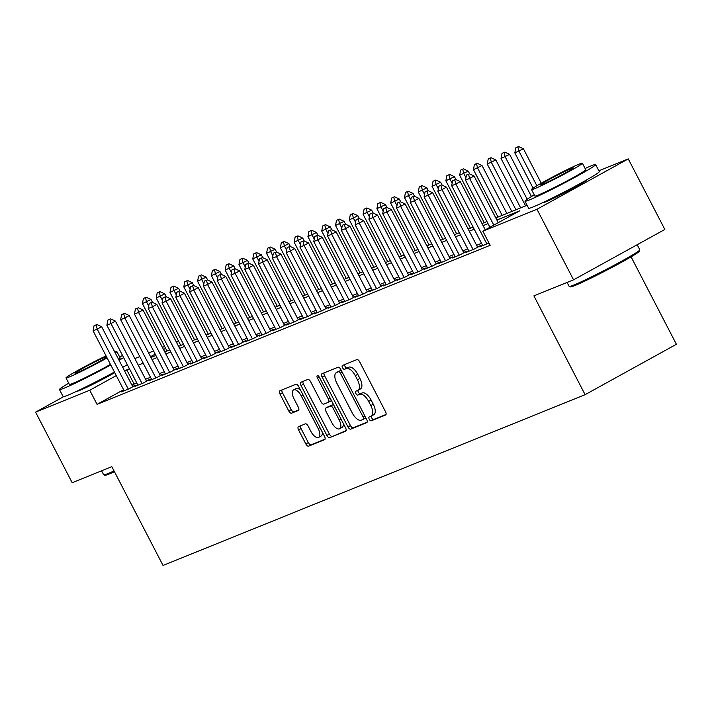 <?xml version="1.0" encoding="UTF-8"?>
<svg xmlns="http://www.w3.org/2000/svg" width="712" height="712" viewBox="0 0 712 712"><rect width="100%" height="100%" fill="white"/><g stroke="black" fill="none" stroke-linecap="round" stroke-linejoin="round"><path stroke-width="1.07" d="M373.533 414.838A9.995 4.646 -118.9 0 0 373.764 414.731L371.299 416.093A9.995 4.646 -118.9 0 1 371.068 416.2L369.199 416.956A2.189 1.015 -118.9 0 0 369.154 416.983A2.189 1.015 -118.9 0 0 369.261 419.279A2.189 1.015 -118.9 0 0 371.21 420.837L385.601 415.016A3.124 1.451 -118.9 0 0 385.673 414.98A3.124 1.451 -118.9 0 0 385.512 411.696L359.667 361.829A3.124 1.451 -118.9 0 0 356.872 359.605L342.49 365.425A2.189 1.015 -118.9 0 0 342.436 365.452A2.189 1.015 -118.9 0 0 342.552 367.748A2.189 1.015 -118.9 0 0 344.501 369.305L346.361 368.549A9.995 4.646 -118.9 0 1 355.288 375.66L357.442 379.816A9.995 4.646 -118.9 0 1 357.94 390.327A2.189 1.015 -118.9 0 0 358.367 392.152A2.189 1.015 -118.9 0 0 360.325 393.709L362.185 392.953L359.72 394.315A9.995 4.646 -118.9 0 1 368.647 401.426L370.801 405.582A9.995 4.646 -118.9 0 1 371.299 416.093A2.189 1.015 -118.9 0 0 371.726 417.917A2.189 1.015 -118.9 0 0 373.675 419.475L386.055 414.464M344.608 364.571A2.189 1.015 -118.9 0 0 345.017 366.386A2.189 1.015 -118.9 0 0 346.967 367.944L348.827 367.187L346.361 368.549M360.174 389.072A9.995 4.646 -118.9 0 0 360.414 388.966L357.94 390.327A9.995 4.646 -118.9 0 1 357.709 390.434L355.849 391.191A2.189 1.015 -118.9 0 0 355.795 391.217A2.189 1.015 -118.9 0 0 355.902 393.513A2.189 1.015 -118.9 0 0 357.86 395.071L359.72 394.315M114.739 372.643A24.831 1.228 152.6 0 1 79.931 390.327A24.831 1.228 152.6 0 1 77.136 391.137A24.831 1.228 152.6 0 1 77.136 391.075M586.688 179.878A24.831 1.228 152.6 0 1 586.732 179.913A24.831 1.228 152.6 0 1 570.526 189.659A24.831 1.228 152.6 0 1 545.445 201.959A24.831 1.228 152.6 0 1 542.651 202.769A24.831 1.228 152.6 0 1 542.651 202.706M298.506 426.63A3.124 1.451 -118.9 0 0 298.435 426.657A3.124 1.451 -118.9 0 0 298.586 429.941L305.84 443.932A3.124 1.451 -118.9 0 0 308.625 446.157L324.601 439.696A3.124 1.451 -118.9 0 0 324.681 439.66A3.124 1.451 -118.9 0 0 324.521 436.376L298.675 386.509A3.124 1.451 -118.9 0 0 295.88 384.284L279.905 390.746A3.124 1.451 -118.9 0 0 279.834 390.781A3.124 1.451 -118.9 0 0 279.994 394.065L288.752 410.966A3.124 1.451 -118.9 0 0 291.537 413.191L298.381 410.423A3.124 1.451 -118.9 0 0 298.453 410.388A3.124 1.451 -118.9 0 0 298.292 407.104L293.949 398.72A8.357 3.889 -118.9 0 1 293.531 389.945A8.357 3.889 -118.9 0 1 301.194 395.792L318.211 428.624A8.357 3.889 -118.9 0 1 318.629 437.408A8.357 3.889 -118.9 0 1 310.966 431.552L308.136 426.079A3.124 1.451 -118.9 0 0 305.341 423.863L298.506 426.63M598.863 170.8L628.269 158.901L664.848 229.46L573.552 279.834L533.893 295.88L585.104 394.671L163.039 565.453L111.829 466.672L72.179 482.709L35.6 412.15L63.679 396.655M573.552 279.834L536.973 209.275L482.834 231.178L519.849 210.761L496.887 220.053M123.594 389.713L97.055 404.354L490.15 245.293L482.834 231.178M97.055 404.354L89.739 390.247L35.6 412.15M347.945 426.897A3.124 1.451 -118.9 0 0 350.731 429.122L366.707 422.652A3.124 1.451 -118.9 0 0 366.787 422.617A3.124 1.451 -118.9 0 0 366.627 419.341L340.781 369.466A3.124 1.451 -118.9 0 0 337.986 367.25L322.011 373.711A3.124 1.451 -118.9 0 0 321.94 373.747A3.124 1.451 -118.9 0 0 322.1 377.031L347.945 426.897L350.411 425.536A3.124 1.451 -118.9 0 0 353.205 427.761L367.17 422.109M345.658 431.178L329.683 437.64A3.124 1.451 -118.9 0 1 326.888 435.415L301.043 385.548A3.124 1.451 -118.9 0 1 300.891 382.264A3.124 1.451 -118.9 0 1 300.962 382.228L307.798 379.46A3.124 1.451 -118.9 0 1 310.592 381.685L321.067 401.906A3.124 1.451 -118.9 0 0 323.862 404.131L328.401 402.298A3.124 1.451 -118.9 0 0 328.472 402.262A3.124 1.451 -118.9 0 0 328.312 398.978L317.401 377.921A2.189 1.015 -118.9 0 1 317.294 375.625A2.189 1.015 -118.9 0 1 319.296 377.155L345.578 427.859A3.124 1.451 -118.9 0 1 345.729 431.143A3.124 1.451 -118.9 0 1 345.658 431.178L345.801 431.098M482.576 245.311L479.763 246.859L488.966 243.006M468.781 250.891L465.977 252.44L474.245 249.093L480.422 245.693L477.432 246.904M454.986 256.471L452.182 258.029L460.459 254.673L466.627 251.274L463.637 252.484M441.2 262.052L438.387 263.609L446.664 260.254L452.832 256.854L449.842 258.064M427.405 267.641L424.592 269.189L432.869 265.843L439.037 262.434L436.055 263.645M413.61 273.221L410.797 274.77L419.074 271.423L425.242 268.015L422.26 269.225M399.815 278.801L397.011 280.35L405.288 277.004L411.456 273.595L408.466 274.805M386.029 284.382L383.216 285.93L391.493 282.584L397.661 279.175L394.671 280.386M372.234 289.962L369.421 291.511L377.698 288.164L383.866 284.755L380.884 285.966M358.439 295.542L355.626 297.091L363.903 293.745L370.071 290.345L367.089 291.546M344.644 301.123L341.84 302.671L350.108 299.325L356.285 295.925L353.294 297.135M330.858 306.703L328.045 308.26L336.322 304.905L342.49 301.505L339.499 302.716M317.062 312.283L314.25 313.841L322.527 310.485L328.695 307.086L325.704 308.296M303.267 317.872L300.455 319.421L308.732 316.066L314.9 312.666L311.918 313.876M289.473 323.453L286.669 325.001L294.937 321.655L301.105 318.246L298.123 319.457M275.678 329.033L272.874 330.582L281.151 327.235L287.319 323.827L284.328 325.037M261.891 334.613L259.079 336.162L267.356 332.815L273.524 329.407L270.533 330.617M248.096 340.194L245.284 341.742L253.561 338.396L259.729 334.987L256.747 336.197M234.301 345.774L231.489 347.322L239.766 343.976L245.934 340.576L242.952 341.778M220.506 351.354L217.703 352.903L225.98 349.556L232.148 346.157L229.157 347.358M206.72 356.935L203.908 358.483L212.185 355.137L218.353 351.737L215.362 352.947M192.925 362.515L190.113 364.072L198.39 360.717L204.558 357.317L201.567 358.528M179.13 368.095L176.318 369.653L184.595 366.297L190.763 362.897L187.781 364.108M165.335 373.684L162.532 375.233L170.8 371.887L176.976 368.478L173.986 369.688M151.549 379.265L148.737 380.813L157.014 377.467L163.181 374.058L160.191 375.268M137.754 384.845L134.942 386.393L143.219 383.047L149.386 379.638L146.396 380.849M481.543 243.326L476.613 245.328M467.757 248.906L462.818 250.909M453.962 254.487L449.032 256.489M440.167 260.076L435.237 262.069M426.372 265.656L421.442 267.65M412.586 271.236L407.647 273.23M398.791 276.817L393.861 278.81M384.996 282.397L380.066 284.391M371.201 287.977L366.271 289.971M357.415 293.558L352.476 295.551M343.62 299.138L338.681 301.14M329.825 304.718L324.894 306.721M316.03 310.298L311.1 312.301M302.235 315.888L297.305 317.881M288.449 321.468L283.51 323.462M274.654 327.048L269.723 329.042M260.859 332.629L255.928 334.622M247.064 338.209L242.133 340.202M233.278 343.789L228.338 345.783M219.483 349.37L214.543 351.372M205.688 354.95L200.757 356.952M191.893 360.53L186.962 362.533M178.098 366.119L173.167 368.113M164.312 371.7L159.372 373.693M150.517 377.28L145.586 379.274M136.722 382.86L131.925 385.112M123.959 390.425L121.147 391.974L129.424 388.627L135.591 385.219L132.61 386.429M585.104 394.671L676.4 344.288L631.081 256.854M628.269 158.901L536.973 209.275M134.844 358.563L139.783 356.561M148.639 352.974L153.57 350.98M162.434 347.394L164.659 346.495M176.22 341.813L178.445 340.915M150.971 357.477L155.901 355.484M164.766 351.897L169.696 349.904M178.561 346.317L183.491 344.323M192.347 340.737L197.286 338.743M206.142 335.156L211.081 333.163M219.937 329.576L224.867 327.573M233.732 323.996L238.662 321.993M247.527 318.415L252.457 316.413M261.313 312.826L266.252 310.832M275.108 307.246L280.038 305.252M288.903 301.666L293.833 299.672M302.698 296.085L307.628 294.092M316.484 290.505L321.423 288.511M330.279 284.925L335.21 282.931M344.074 279.344L349.005 277.342M357.869 273.764L362.8 271.762M371.655 268.184L376.595 266.181M385.45 262.595L390.39 260.601M399.245 257.014L404.176 255.021M413.04 251.434L417.971 249.44M426.835 245.854L431.766 243.86M440.621 240.273L445.561 238.28M454.416 234.693L459.347 232.699M468.211 229.113L473.142 227.119M482.006 223.532L486.937 221.53M495.792 217.952L527.102 205.279M178.605 341.208L176.514 342.365M165.629 348.373L163.537 349.53M155.198 354.122L150.561 356.685M129.406 368.745L124.609 371.005M116.279 375.598L89.739 390.247M488.023 223.63L483.092 225.633M474.237 229.22L469.297 231.213M460.442 234.8L455.502 236.793M446.647 240.38L441.716 242.374M432.852 245.96L427.921 247.954M419.057 251.541L414.126 253.534M405.27 257.121L400.331 259.115M391.475 262.701L386.545 264.704M377.68 268.282L372.75 270.284M363.885 273.862L358.955 275.864M350.099 279.451L345.16 281.445M336.304 285.031L331.374 287.025M322.509 290.612L317.579 292.605M308.714 296.192L303.784 298.186M294.928 301.772L289.989 303.766M281.133 307.353L276.194 309.346M267.338 312.933L262.408 314.927M253.543 318.513L248.613 320.516M239.748 324.094L234.818 326.096M225.962 329.674L221.023 331.676M212.167 335.263L207.237 337.257M198.372 340.843L193.441 342.837M184.577 346.424L179.647 348.417M170.791 352.004L165.851 353.998M156.996 357.584L152.056 359.578M143.201 363.165L138.27 365.158M134.07 383.937L126.754 369.822M373.764 414.731A9.995 4.646 -118.9 0 0 373.266 404.22L370.801 405.582M362.185 392.953A9.995 4.646 -118.9 0 1 371.112 400.064L373.266 404.22M360.414 388.966A9.995 4.646 -118.9 0 0 359.916 378.455L357.442 379.816M348.827 367.187A9.995 4.646 -118.9 0 1 357.762 374.298L359.916 378.455M324.022 372.901A3.124 1.451 -118.9 0 0 324.565 375.669L350.411 425.536M363.209 419.377A2.189 1.015 -118.9 0 0 363.262 419.359A2.189 1.015 -118.9 0 0 363.156 417.054L340.461 373.284A2.189 1.015 -118.9 0 0 338.512 371.726L336.545 372.518A9.995 4.646 -118.9 0 0 336.313 372.634A9.995 4.646 -118.9 0 0 336.812 383.145L352.324 413.058A9.995 4.646 -118.9 0 0 361.251 420.178L363.209 419.377M363.307 419.323L365.674 418.015A2.189 1.015 -118.9 0 0 365.728 417.997A2.189 1.015 -118.9 0 0 365.87 417.873M341.226 370.329A2.189 1.015 -118.9 0 0 340.977 370.365L338.512 371.726M338.565 371.415A9.995 4.646 -118.9 0 1 338.779 371.272A9.995 4.646 -118.9 0 1 339.019 371.157L340.977 370.365M346.112 430.627L329.683 437.64M302.974 381.418A3.124 1.451 -118.9 0 0 303.508 384.186L329.362 434.053A3.124 1.451 -118.9 0 0 332.148 436.278M328.535 402.218L330.866 400.936A3.124 1.451 -118.9 0 0 330.938 400.901A3.124 1.451 -118.9 0 0 331.329 400.367M331.952 422.892A8.357 3.889 -118.9 0 0 339.606 428.749A8.357 3.889 -118.9 0 0 339.197 419.964L333.198 408.403A3.124 1.451 -118.9 0 0 330.404 406.178L325.873 408.012A3.124 1.451 -118.9 0 0 325.802 408.047A3.124 1.451 -118.9 0 0 325.954 411.331L331.952 422.892M339.606 428.749L342.08 427.387A8.357 3.889 -118.9 0 0 343.246 423.355M333.661 404.879A3.124 1.451 -118.9 0 0 332.878 404.817L330.404 406.178M328.196 406.73A3.124 1.451 -118.9 0 1 328.268 406.685A3.124 1.451 -118.9 0 1 328.339 406.65L332.878 404.817M318.629 437.408L321.094 436.047A8.357 3.889 -118.9 0 0 322.26 432.015M300.624 390.274A8.357 3.889 -118.9 0 0 296.005 388.583L293.531 389.945M281.916 389.936A3.124 1.451 -118.9 0 0 282.459 392.704L291.217 409.605A3.124 1.451 -118.9 0 0 294.012 411.83L298.835 409.872M300.517 425.812A3.124 1.451 -118.9 0 0 301.051 428.579L308.305 442.57A3.124 1.451 -118.9 0 0 311.1 444.795L325.064 439.144M541.262 183.224L523.409 148.772L514.829 152.902L533.092 188.146M518.621 146.547L515.808 147.793L518.621 146.547L523.409 148.772M536.875 185.77L518.968 151.229L517.882 146.957M514.829 152.902L515.808 147.793M468.532 174.182L466.458 175.019L468.532 174.182L469.617 178.454L474.058 176.006L498.249 222.678M489.909 227.279L465.479 180.127L469.617 178.454L493.808 225.125M466.458 175.019L465.479 180.127M474.058 176.006L469.27 173.773M639.812 249.912L639.403 251.194A38.831 1.922 152.6 0 1 613.219 266.769A38.831 1.922 152.6 0 1 574.824 285.565A38.831 1.922 152.6 0 1 570.534 286.892L569.253 286.482A39.792 1.967 -27.4 0 0 573.641 285.129A39.792 1.967 -27.4 0 0 612.987 265.87A39.792 1.967 -27.4 0 0 639.812 249.912A39.792 1.967 -27.4 0 0 639.812 249.805L637.178 244.723M534.24 194.848A39.792 1.967 -27.4 0 0 524.975 201.185A39.792 1.967 -27.4 0 0 529.461 199.894A39.792 1.967 -27.4 0 0 569.653 180.18A39.792 1.967 -27.4 0 0 595.624 164.561A39.792 1.967 -27.4 0 0 591.147 165.851A39.792 1.967 -27.4 0 0 585.113 168.477M524.975 201.185L528.633 208.242A39.792 1.967 -27.4 0 0 533.119 206.952A39.792 1.967 -27.4 0 0 573.302 187.238A39.792 1.967 -27.4 0 0 599.282 171.619L595.624 164.561M582.372 163.199L585.736 169.687A28.649 1.415 152.6 0 1 567.037 180.937A28.649 1.415 152.6 0 1 538.094 195.124A28.649 1.415 152.6 0 1 534.872 196.058L531.508 189.561A28.649 1.415 -27.4 0 0 534.73 188.635A28.649 1.415 -27.4 0 0 563.664 174.44A28.649 1.415 -27.4 0 0 582.372 163.199A28.649 1.415 -27.4 0 0 579.15 164.125A28.649 1.415 -27.4 0 0 550.207 178.32A28.649 1.415 -27.4 0 0 531.508 189.561M571.247 168.486A18.459 0.917 -27.4 0 0 552.601 177.635A18.459 0.917 -27.4 0 0 540.55 184.88A18.459 0.917 -27.4 0 0 542.624 184.275A18.459 0.917 -27.4 0 0 561.279 175.134A18.459 0.917 -27.4 0 0 573.329 167.89A18.459 0.917 -27.4 0 0 571.247 168.486M567.099 282.442L569.164 286.42A39.792 1.967 -27.4 0 0 569.253 286.482M114.445 471.718A38.831 1.922 152.6 0 1 109.31 473.934A38.831 1.922 152.6 0 1 105.02 475.26L103.738 474.851A39.792 1.967 -27.4 0 0 108.126 473.498A39.792 1.967 -27.4 0 0 114.045 470.935M68.726 383.216A39.792 1.967 -27.4 0 0 59.47 389.553A39.792 1.967 -27.4 0 0 63.946 388.262A39.792 1.967 -27.4 0 0 110.761 364.962M119.064 360.308A39.792 1.967 -27.4 0 0 123.639 357.611M59.47 389.553L63.128 396.611A39.792 1.967 -27.4 0 0 67.604 395.311A39.792 1.967 -27.4 0 0 114.418 372.02M122.722 367.365A39.792 1.967 -27.4 0 0 127.297 364.669M115.273 352.983A28.649 1.415 -27.4 0 0 116.857 351.568L120.221 358.056A28.649 1.415 152.6 0 1 118.637 359.48M110.467 364.393A28.649 1.415 152.6 0 1 72.579 383.492A28.649 1.415 152.6 0 1 69.358 384.427L65.994 377.93A28.649 1.415 -27.4 0 0 69.215 377.004A28.649 1.415 -27.4 0 0 107.103 357.905M116.857 351.568A28.649 1.415 -27.4 0 0 114.783 352.048M106.417 356.587A18.459 0.917 -27.4 0 0 105.741 356.854A18.459 0.917 -27.4 0 0 87.087 365.995A18.459 0.917 -27.4 0 0 75.036 373.248A18.459 0.917 -27.4 0 0 77.119 372.643A18.459 0.917 -27.4 0 0 92.605 365.167A18.459 0.917 -27.4 0 0 106.738 357.202M101.585 470.81L103.649 474.788A39.792 1.967 -27.4 0 0 103.738 474.851M106.052 355.884A28.649 1.415 -27.4 0 0 79.406 369.555A28.649 1.415 -27.4 0 0 65.994 377.93M122.553 355.528A39.792 1.967 -27.4 0 0 119.598 356.846M531.455 196.503L509.614 154.353L501.034 158.482L525.607 205.884M504.826 152.128L502.013 153.374L504.826 152.128L509.614 154.353M527.165 199.235L505.173 156.809L504.087 152.537M501.034 158.482L502.013 153.374M520.668 207.886L495.819 159.942L487.239 164.063L511.812 211.464M491.031 157.708L488.227 158.954L491.031 157.708L495.819 159.942M515.951 209.791L491.378 162.389L490.292 158.117M487.239 164.063L488.227 158.954M506.882 213.466L482.024 165.522L473.444 169.643L498.017 217.053M477.236 163.288L474.432 164.534L477.236 163.288L482.024 165.522M502.156 215.371L477.583 167.97L476.497 163.698M473.444 169.643L474.432 164.534M469.733 173.995L468.229 171.102L459.658 175.223L484.222 222.633M463.45 168.869L460.637 170.115L463.45 168.869L468.229 171.102M465.942 177.697L463.788 173.55L462.702 169.278M459.658 175.223L460.637 170.115M454.737 179.762L452.663 180.608L454.737 179.762L455.822 184.034L460.263 181.587L485.272 229.834M482.754 245.658L451.684 185.716L455.822 184.034L486.892 243.976M452.663 180.608L451.684 185.716M460.263 181.587L455.475 179.362M440.942 185.351L438.877 186.188L440.942 185.351L442.027 189.623L446.469 187.167L477.61 247.242M468.959 251.238L437.889 191.297L442.027 189.623L473.097 249.565M438.877 186.188L437.889 191.297M446.469 187.167L441.68 184.942M427.147 190.932L425.082 191.768L427.147 190.932L428.232 195.204L432.673 192.747L463.815 252.822M455.164 256.818L424.094 196.877L428.232 195.204L459.302 255.145M425.082 191.768L424.094 196.877M432.673 192.747L427.885 190.522M413.352 196.512L411.287 197.349L413.352 196.512L414.437 200.784L418.887 198.328L450.02 258.403M441.378 262.399L410.308 202.457L414.437 200.784L445.516 260.726M411.287 197.349L410.308 202.457M418.887 198.328L414.099 196.103M455.938 179.575L454.443 176.683L445.863 180.804L470.436 228.214M449.655 174.449L446.842 175.695L449.655 174.449L454.443 176.683M452.147 183.287L450.002 179.13L448.916 174.858M445.863 180.804L446.842 175.695M399.565 202.092L397.492 202.929L399.565 202.092L400.651 206.364L405.092 203.908L436.225 263.983M427.583 267.979L396.513 208.037L400.651 206.364L431.721 266.306M397.492 202.929L396.513 208.037M405.092 203.908L400.304 201.683M442.143 185.156L440.648 182.263L432.068 186.384L456.641 233.794M435.86 180.029L433.047 181.275L435.86 180.029L440.648 182.263M438.361 188.867L436.207 184.711L435.121 180.439M432.068 186.384L433.047 181.275M385.77 207.673L383.697 208.509L385.77 207.673L386.856 211.945L391.297 209.497L422.438 269.563M413.788 273.559L382.718 213.618L386.856 211.945L417.926 271.886M383.697 208.509L382.718 213.618M391.297 209.497L386.509 207.263M428.357 190.736L426.853 187.843L418.273 191.973L442.846 239.374M422.065 185.618L419.261 186.864L422.065 185.618L426.853 187.843M424.566 194.447L422.412 190.291L421.326 186.019M418.273 191.973L419.261 186.864M371.976 213.253L369.911 214.09L371.976 213.253L373.061 217.525L377.502 215.077L408.643 275.143M399.993 279.14L368.923 219.198L373.061 217.525L404.131 277.466M369.911 214.09L368.923 219.198M377.502 215.077L372.714 212.844M414.562 196.316L413.058 193.424L404.478 197.553L429.051 244.955M408.279 191.199L405.466 192.445L408.279 191.199L413.058 193.424M410.771 200.028L408.617 195.88L407.531 191.608M404.478 197.553L405.466 192.445M358.18 218.833L356.116 219.67L358.18 218.833L359.266 223.105L363.707 220.658L394.849 280.733M386.207 284.72L355.128 224.778L359.266 223.105L390.336 283.047M356.116 219.67L355.128 224.778M363.707 220.658L358.928 218.424M400.767 201.897L399.272 199.004L390.692 203.134L415.265 250.535M394.484 196.779L391.671 198.025L394.484 196.779L399.272 199.004M396.976 205.608L394.831 201.46L393.745 197.188M390.692 203.134L391.671 198.025M344.394 224.413L342.321 225.25L344.394 224.413L345.48 228.685L349.921 226.238L381.053 286.313M372.412 290.3L341.342 230.359L345.48 228.685L376.55 288.627M342.321 225.25L341.342 230.359M349.921 226.238L345.133 224.004M386.972 207.477L385.477 204.584L376.897 208.714L401.47 256.115M380.689 202.359L377.876 203.605L380.689 202.359L385.477 204.584M383.19 211.188L381.036 207.041L379.95 202.769M376.897 208.714L377.876 203.605M330.599 229.994L328.526 230.83L330.599 229.994L331.685 234.266L336.126 231.818L367.267 291.893M358.617 295.889L327.547 235.939L331.685 234.266L362.755 294.207M328.526 230.83L327.547 235.939M336.126 231.818L331.338 229.584M373.186 213.066L371.682 210.174L363.102 214.294L387.675 261.696M366.894 207.94L364.09 209.186L366.894 207.94L371.682 210.174M369.394 216.768L367.241 212.621L366.155 208.349M363.102 214.294L364.09 209.186M316.804 235.574L314.74 236.42L316.804 235.574L317.89 239.846L322.331 237.399L353.472 297.474M344.822 301.47L313.752 241.528L317.89 239.846L348.96 299.788M314.74 236.42L313.752 241.528M322.331 237.399L317.543 235.174M359.391 218.646L357.887 215.754L349.307 219.875L373.88 267.285M353.099 213.52L350.295 214.766L353.099 213.52L357.887 215.754M355.6 222.349L353.446 218.201L352.36 213.929M349.307 219.875L350.295 214.766M303.009 241.163L300.945 242L303.009 241.163L304.095 245.435L308.536 242.979L339.677 303.054M331.027 307.05L299.957 247.108L304.095 245.435L335.165 305.377M300.945 242L299.957 247.108M308.536 242.979L303.748 240.754M289.223 246.744L287.15 247.58L289.223 246.744L290.309 251.016L294.75 248.559L325.882 308.634M317.24 312.63L286.171 252.689L290.309 251.016L321.379 310.957M287.15 247.58L286.171 252.689M294.75 248.559L289.962 246.334M275.428 252.324L273.355 253.16L275.428 252.324L276.514 256.596L280.955 254.14L312.096 314.214M303.445 318.211L272.376 258.269L276.514 256.596L307.584 316.537M273.355 253.16L272.376 258.269M280.955 254.14L276.167 251.915M345.596 224.227L344.101 221.334L335.521 225.455L360.085 272.865M339.312 219.1L336.5 220.346L339.312 219.1L344.101 221.334M341.805 227.929L339.66 223.782L338.574 219.51M335.521 225.455L336.5 220.346M331.801 229.807L330.306 226.914L321.726 231.035L346.299 278.445M325.517 224.68L322.705 225.927L325.517 224.68L330.306 226.914M328.01 233.518L325.865 229.362L324.779 225.09M321.726 231.035L322.705 225.927M318.006 235.387L316.511 232.495L307.931 236.615L332.504 284.026M311.723 230.261L308.91 231.507L311.723 230.261L316.511 232.495M314.223 239.098L312.07 234.942L310.984 230.67M307.931 236.615L308.91 231.507M261.633 257.904L259.568 258.741L261.633 257.904L262.719 262.176L267.16 259.729L298.301 319.795M289.651 323.791L258.581 263.849L262.719 262.176L293.789 322.118M259.568 258.741L258.581 263.849M267.16 259.729L262.372 257.495M304.22 240.968L302.716 238.075L294.136 242.205L318.709 289.606M297.928 235.85L295.124 237.096L297.928 235.85L302.716 238.075M300.428 244.679L298.275 240.523L297.189 236.25M294.136 242.205L295.124 237.096M247.838 263.485L245.773 264.321L247.838 263.485L248.924 267.757L253.365 265.309L284.506 325.375M275.856 329.371L244.786 269.43L248.924 267.757L279.994 327.698M245.773 264.321L244.786 269.43M253.365 265.309L248.577 263.075M290.425 246.548L288.921 243.655L280.341 247.785L304.914 295.186M284.141 241.43L281.329 242.676L284.141 241.43L288.921 243.655M286.633 250.259L284.48 246.112L283.394 241.84M280.341 247.785L281.329 242.676M234.043 269.065L231.978 269.901L234.043 269.065L235.129 273.337L239.57 270.889L270.711 330.964M262.069 334.952L230.991 275.01L235.129 273.337L266.208 333.278M231.978 269.901L230.991 275.01M239.57 270.889L234.791 268.655M276.63 252.128L275.135 249.236L266.555 253.365L291.128 300.767M270.346 247.011L267.534 248.257L270.346 247.011L275.135 249.236M272.838 255.839L270.693 251.692L269.608 247.42M266.555 253.365L267.534 248.257M220.257 274.645L218.184 275.482L220.257 274.645L221.343 278.917L225.784 276.47L256.916 336.545M248.274 340.532L217.205 280.59L221.343 278.917L252.413 338.859M218.184 275.482L217.205 280.59M225.784 276.47L220.996 274.236M262.835 257.708L261.34 254.816L252.76 258.945L277.333 306.347M256.551 252.591L253.739 253.837L256.551 252.591L261.34 254.816M259.052 261.42L256.898 257.272L255.813 253M252.76 258.945L253.739 253.837M206.462 280.225L204.389 281.062L206.462 280.225L207.548 284.497L211.989 282.05L243.13 342.125M234.479 346.112L203.41 286.171L207.548 284.497L238.618 344.439M204.389 281.062L203.41 286.171M211.989 282.05L207.201 279.816M249.049 263.289L247.545 260.396L238.965 264.526L263.538 311.927M242.756 258.171L239.953 259.417L242.756 258.171L247.545 260.396M245.257 267L243.103 262.853L242.018 258.581M238.965 264.526L239.953 259.417M192.667 285.806L190.602 286.651L192.667 285.806L193.753 290.078L198.194 287.63L229.335 347.705M220.684 351.701L189.615 291.76L193.753 290.078L224.823 350.019M190.602 286.651L189.615 291.76M198.194 287.63L193.406 285.405M235.254 268.878L233.75 265.985L225.17 270.106L249.743 317.507M228.97 263.752L226.158 264.998L228.97 263.752L233.75 265.985M231.462 272.58L229.308 268.433L228.223 264.161M225.17 270.106L226.158 264.998M178.872 291.395L176.807 292.232L178.872 291.395L179.958 295.667L184.399 293.21L215.54 353.286M206.889 357.282L175.82 297.34L179.958 295.667L211.028 355.608M176.807 292.232L175.82 297.34M184.399 293.21L179.62 290.986M221.459 274.458L219.964 271.566L211.384 275.686L235.957 323.097M215.175 269.332L212.363 270.578L215.175 269.332L219.964 271.566M217.667 278.161L215.522 274.013L214.437 269.741M211.384 275.686L212.363 270.578M165.086 296.975L163.012 297.812L165.086 296.975L166.172 301.247L170.613 298.791L201.745 358.866M193.103 362.862L162.033 302.92L166.172 301.247L197.242 361.189M163.012 297.812L162.033 302.92M170.613 298.791L165.825 296.566M207.664 280.038L206.168 277.146L197.589 281.267L222.162 328.677M201.38 274.912L198.568 276.158L201.38 274.912L206.168 277.146M203.872 283.741L201.727 279.594L200.642 275.322M197.589 281.267L198.568 276.158M193.878 285.619L192.374 282.726L183.794 286.847L208.367 334.257M187.585 280.492L184.782 281.738L187.585 280.492L192.374 282.726M190.086 289.33L187.932 285.174L186.847 280.902M183.794 286.847L184.782 281.738M180.083 291.199L178.579 288.307L169.999 292.436L194.572 339.838M173.79 286.082L170.987 287.319L173.79 286.082L178.579 288.307M176.291 294.91L174.137 290.754L173.052 286.482M169.999 292.436L170.987 287.319M151.291 302.555L149.217 303.392L151.291 302.555L152.377 306.827L156.818 304.371L187.959 364.446M179.308 368.442L148.238 308.501L152.377 306.827L183.447 366.769M149.217 303.392L148.238 308.501M156.818 304.371L152.03 302.146M137.496 308.136L135.431 308.972L137.496 308.136L138.582 312.408L143.023 309.951L174.164 370.026M165.513 374.022L134.443 314.081L138.582 312.408L169.652 372.349M135.431 308.972L134.443 314.081M143.023 309.951L138.235 307.726M123.701 313.716L121.636 314.553L123.701 313.716L124.787 317.988L129.228 315.541L160.369 375.607M151.718 379.603L120.648 319.661L124.787 317.988L155.857 377.93M121.636 314.553L120.648 319.661M129.228 315.541L124.44 313.307M166.288 296.779L164.792 293.887L156.213 298.017L180.777 345.418M160.004 291.662L157.192 292.908L160.004 291.662L164.792 293.887M162.496 300.491L160.342 296.334L159.257 292.071M156.213 298.017L157.192 292.908M109.906 319.296L107.841 320.133L109.906 319.296L110.992 323.568L115.442 321.121L146.574 381.187M137.932 385.183L106.862 325.242L110.992 323.568L142.071 383.51M107.841 320.133L106.862 325.242M115.442 321.121L110.654 318.887M152.493 302.36L150.997 299.467L142.418 303.597L166.991 350.998M146.209 297.242L143.397 298.488L146.209 297.242L150.997 299.467M148.701 306.071L146.556 301.924L145.47 297.652M142.418 303.597L143.397 298.488M96.12 324.877L94.046 325.713L96.12 324.877L97.206 329.149L101.647 326.701L132.788 386.776M124.137 390.763L93.067 330.822L97.206 329.149L128.276 389.09M94.046 325.713L93.067 330.822M101.647 326.701L96.859 324.467M373.675 419.475L371.21 420.837M346.967 367.944L344.501 369.305M360.325 393.709L357.86 395.071M371.112 400.064L368.647 401.426M357.762 374.298L355.288 375.66M324.565 375.669L322.1 377.031M353.205 427.761L350.731 429.122M364.936 416.075L363.156 417.054M342.25 372.296L340.461 373.284M339.019 371.157L336.545 372.518M329.362 434.053L326.888 435.415M303.508 384.186L301.043 385.548M330.101 397.999L328.312 398.978M319.181 376.942L317.401 377.921M340.977 418.985L339.197 419.964M334.978 407.415L333.198 408.403M328.339 406.65L325.873 408.012M319.991 427.636L318.211 428.624M302.974 394.813L301.194 395.792M294.012 411.83L291.537 413.191M291.217 409.605L288.752 410.966M282.459 392.704L279.994 394.065M311.1 444.795L308.625 446.157M308.305 442.57L305.84 443.932M301.051 428.579L298.586 429.941M365.728 417.997L363.262 419.359M338.779 371.272L336.313 372.634M330.938 400.901L328.472 402.262M328.268 406.685L325.802 408.047M583.938 181.435L584.187 181.916M545.508 201.354L545.757 201.834M79.993 389.722L80.242 390.203"/></g></svg>
